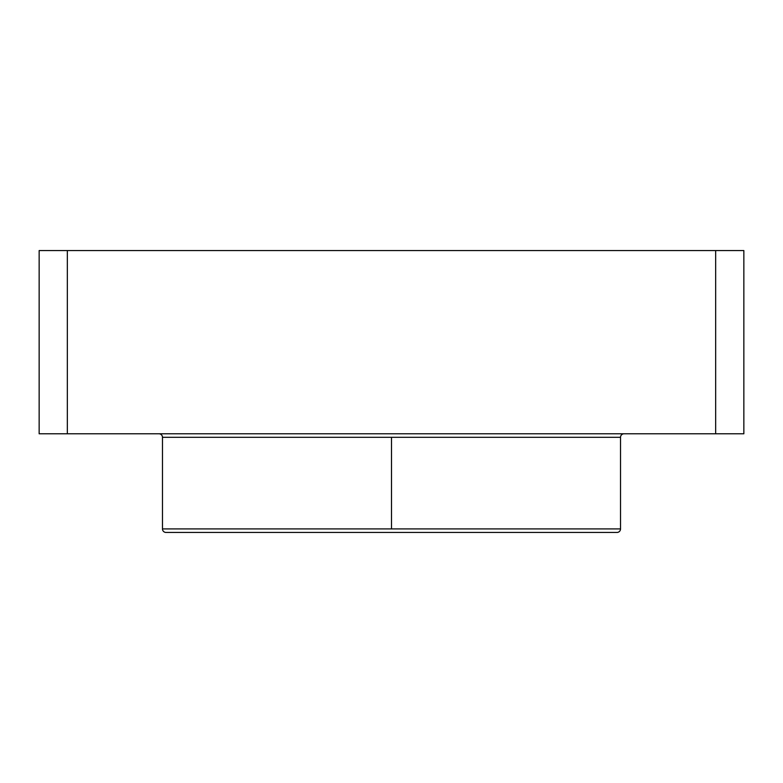 <?xml version="1.0" encoding="UTF-8"?>
<svg xmlns="http://www.w3.org/2000/svg" width="783" height="783" viewBox="0 0 783 783"><rect width="100%" height="100%" fill="white"/><g stroke="black" fill="none" stroke-linecap="round" stroke-linejoin="round"><path stroke-width="1.17" d="M165.996 532.44A3.524 3.524 0 0 1 162.472 528.916A3.524 3.524 0 0 0 165.996 532.44L617.004 532.44A3.524 3.524 0 0 0 620.528 528.916L162.472 528.916L391.5 528.916L391.5 437.305L162.472 437.305A3.524 3.524 0 0 0 158.949 433.782A3.524 3.524 0 0 1 162.472 437.305L620.528 437.305A3.524 3.524 0 0 1 624.051 433.782A3.524 3.524 0 0 0 620.528 437.305L391.5 437.305L391.5 528.916L620.528 528.916A3.524 3.524 0 0 1 617.004 532.44L165.996 532.44M39.15 433.782L67.338 433.782L67.338 250.56L39.15 250.56L39.15 433.782L39.15 250.56L67.338 250.56L67.338 433.782L715.662 433.782L715.662 250.56L67.338 250.56L715.662 250.56L715.662 433.782L743.85 433.782L743.85 250.56L715.662 250.56L743.85 250.56L743.85 433.782L39.15 433.782M162.472 437.305L162.472 528.916M620.528 528.916L620.528 437.305"/></g></svg>
